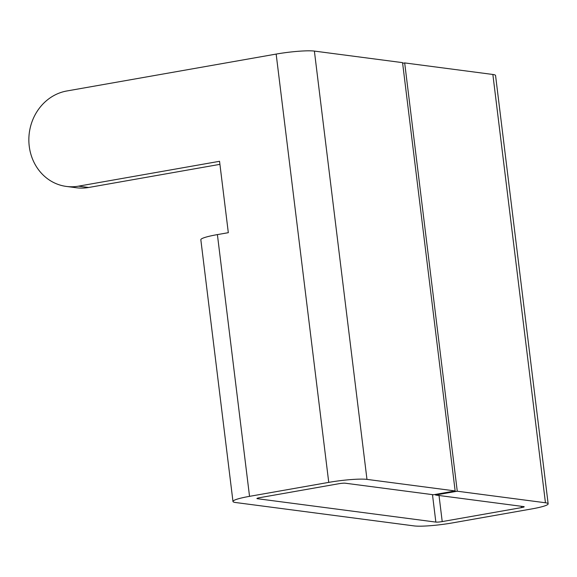 <?xml version="1.0" encoding="UTF-8"?>
<svg xmlns="http://www.w3.org/2000/svg" width="577" height="577" viewBox="0 0 577 577"><rect width="100%" height="100%" fill="white"/><g stroke="black" fill="none" stroke-linecap="round" stroke-linejoin="round"><path stroke-width="0.87" d="M548.15 503.829L495.564 75.529A28.965 3.368 173 0 0 492.859 74.469L404.679 62.915L457.265 491.215L545.445 502.769A28.965 3.368 -7 0 1 548.15 503.829A28.965 3.368 -7 0 1 531.583 508.957L452.375 522.921A28.965 3.368 -7 0 1 414.149 525.914L235.676 502.531A28.965 3.368 -7 0 1 232.971 501.471A28.965 3.368 -7 0 1 249.538 496.343L328.746 482.379A28.965 3.368 -7 0 1 366.972 479.386L455.145 490.94L402.558 62.641L314.386 51.086A28.965 3.368 173 0 0 276.159 54.079L66.802 90.986A48.273 43.715 -82.5 0 0 28.85 139.569A48.273 43.715 -82.5 0 0 66.377 186.436A48.273 43.715 -82.5 0 0 78.486 186.162L219.548 161.293L228.319 232.682L217.399 234.601A28.965 3.368 173 0 0 200.832 239.729L232.971 501.471M435.491 494.402L435.57 495.044L523.743 506.599A4.825 0.563 -7 0 1 524.19 506.772A4.825 0.563 -7 0 1 521.435 507.623L442.22 521.586A4.825 0.563 -7 0 1 435.851 522.091L257.378 498.701A4.825 0.563 -7 0 1 256.924 498.528A4.825 0.563 -7 0 1 259.686 497.677L338.901 483.714A4.825 0.563 -7 0 1 345.27 483.209L433.442 494.763L455.145 490.94M66.377 186.436L76.525 187.77A48.273 43.715 -82.5 0 0 88.642 187.489L219.924 164.351M457.265 491.215L435.57 495.044M404.679 62.915L402.638 63.275M521.435 507.623L521.269 506.274M442.22 521.586L439.018 495.492M435.851 522.091L432.476 494.64M257.378 498.701L257.32 498.247M249.538 496.343L217.399 234.601M78.486 186.162L88.642 187.489M276.159 54.079L328.746 482.379M314.386 51.086L366.972 479.386M545.445 502.769L492.859 74.469"/></g></svg>
